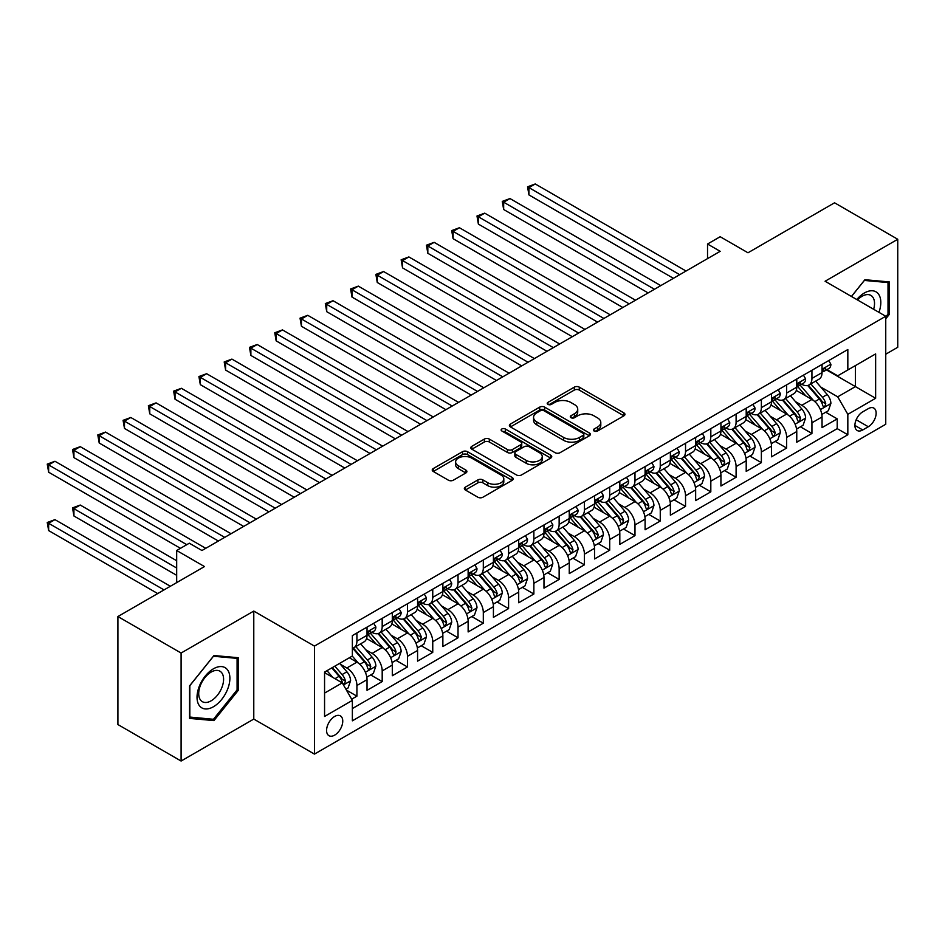 <?xml version="1.0" encoding="UTF-8"?>
<svg xmlns="http://www.w3.org/2000/svg" width="945" height="945" viewBox="0 0 945 945"><rect width="100%" height="100%" fill="white"/><g stroke="black" fill="none" stroke-linecap="round" stroke-linejoin="round"><path stroke-width="1.42" d="M594.098 431.014A2.457 1.417 0 0 0 597.571 431.014L623.936 415.8A3.508 2.032 0 0 0 624.964 414.371A3.508 2.032 0 0 0 623.936 412.93L579.273 387.143A3.508 2.032 0 0 0 574.312 387.143L547.946 402.369A2.457 1.417 0 0 0 547.226 403.373A2.457 1.417 0 0 0 547.946 404.377A2.457 1.417 0 0 0 551.419 404.377L554.833 402.405A11.234 6.485 0 0 1 570.709 402.405L574.43 404.555A11.234 6.485 0 0 1 577.726 409.138A11.234 6.485 0 0 1 574.43 413.721L571.028 415.694A2.457 1.417 0 0 0 570.308 416.698A2.457 1.417 0 0 0 571.028 417.702A2.457 1.417 0 0 0 574.501 417.702L577.903 415.729A11.234 6.485 0 0 1 593.791 415.729L597.512 417.879A11.234 6.485 0 0 1 600.796 422.462A11.234 6.485 0 0 1 597.512 427.045L594.098 429.018A2.457 1.417 0 0 0 593.377 430.022A2.457 1.417 0 0 0 594.098 431.014L594.098 429.018M334.672 735.127A11.434 6.603 120 0 0 342.137 725.051A11.434 6.603 120 0 0 340.389 715.885A11.434 6.603 120 0 0 334.672 716.452A11.434 6.603 120 0 0 327.194 726.528A11.434 6.603 120 0 0 328.943 735.694A11.434 6.603 120 0 0 334.672 735.127M465.377 487.136A3.508 2.032 0 0 0 464.349 488.577A3.508 2.032 0 0 0 465.377 490.006L477.91 497.235A3.508 2.032 0 0 0 482.871 497.235L512.155 480.332A3.508 2.032 0 0 0 513.182 478.902A3.508 2.032 0 0 0 512.155 477.473L467.491 451.686A3.508 2.032 0 0 0 462.53 451.686L433.247 468.59A3.508 2.032 0 0 0 432.219 470.019A3.508 2.032 0 0 0 433.247 471.449L448.391 480.19A3.508 2.032 0 0 0 453.352 480.19L465.873 472.961A3.508 2.032 0 0 0 466.901 471.52A3.508 2.032 0 0 0 465.873 470.09L458.372 465.755A9.391 5.422 0 0 1 455.62 461.928A9.391 5.422 0 0 1 461.42 456.919A9.391 5.422 0 0 1 471.649 458.101L501.051 475.075A9.391 5.422 0 0 1 503.803 478.902A9.391 5.422 0 0 1 498.003 483.911A9.391 5.422 0 0 1 487.774 482.73L482.871 479.906A3.508 2.032 0 0 0 477.91 479.906L465.377 487.136L465.377 490.006M885.748 354.21L897.75 347.276L897.75 239.274L834.553 202.797L747.979 252.776L720.173 236.722L707.533 244.023L720.173 251.323L201.958 550.51L189.319 543.21L176.68 550.51L176.68 582.616M181.097 653.03L181.097 761.032L253.78 719.074L253.78 611.072L181.097 653.03L117.901 616.542L204.486 566.563L176.68 550.51M253.78 611.072L314.449 646.096L885.748 316.268L885.748 424.27L314.449 754.098L314.449 646.096M897.75 239.274L825.079 281.244L885.748 316.268M555.081 452.69A3.508 2.032 0 0 0 560.042 452.69L589.326 435.787A3.508 2.032 0 0 0 590.353 434.346A3.508 2.032 0 0 0 589.326 432.916L544.663 407.13A3.508 2.032 0 0 0 539.701 407.13L510.418 424.033A3.508 2.032 0 0 0 509.39 425.474A3.508 2.032 0 0 0 510.418 426.904L555.081 452.69M502.834 431.546A2.457 1.417 0 0 1 505.327 431.9L505.327 428.983L550.734 455.195A3.508 2.032 0 0 1 551.762 456.624A3.508 2.032 0 0 1 550.734 458.065L521.463 474.969A3.508 2.032 0 0 1 516.502 474.969L471.838 449.182L471.838 446.312A3.508 2.032 0 0 0 470.811 447.741A3.508 2.032 0 0 0 471.838 449.182M471.838 446.312L484.36 439.082A3.508 2.032 0 0 1 489.321 439.082L507.441 449.536A3.508 2.032 0 0 0 512.403 449.536L520.719 444.741A3.508 2.032 0 0 0 521.746 443.299A3.508 2.032 0 0 0 520.719 441.87L501.854 430.979A2.457 1.417 0 0 1 501.133 429.987A2.457 1.417 0 0 1 502.657 428.676A2.457 1.417 0 0 1 505.327 428.983M181.097 761.032L117.901 724.543L117.901 616.542M351.67 699.194L356.915 696.158L346.425 690.11M340.46 664.323L346.803 667.997A14.305 8.257 60 0 1 356.915 685.503L367.026 679.668L367.026 690.322L382.193 681.569L370.688 674.931M365.739 649.735L372.082 653.397A14.305 8.257 60 0 1 382.193 670.915L392.305 665.079L392.305 675.734L407.472 666.969L395.967 660.331M391.017 635.134L397.361 638.808A14.305 8.257 60 0 1 407.472 656.314L417.584 650.479L417.584 661.134L432.751 652.381L421.246 645.742M416.296 620.546L422.639 624.208A14.305 8.257 60 0 1 432.751 641.726L442.862 635.89L442.862 646.545L458.03 637.78L446.524 631.142M441.575 605.946L447.918 609.62A14.305 8.257 60 0 1 458.03 627.126L468.141 621.29L468.141 631.945L483.308 623.192L471.803 616.553M466.854 591.357L473.197 595.019A14.305 8.257 60 0 1 483.308 612.537L493.42 606.702L493.42 617.345L508.587 608.592L497.082 601.953M492.132 576.757L498.476 580.431A14.305 8.257 60 0 1 508.587 597.937L518.699 592.102L518.699 602.756L533.866 594.003L522.361 587.365M517.411 562.169L523.754 565.831A14.305 8.257 60 0 1 533.866 583.348L543.977 577.513L543.977 588.156L559.145 579.403L547.639 572.764M542.69 547.568L549.033 551.242A14.305 8.257 60 0 1 559.145 568.748L569.256 562.913L569.256 573.568L584.423 564.815L572.918 558.164M567.969 532.98L574.312 536.642A14.305 8.257 60 0 1 584.423 554.16L594.535 548.324L594.535 558.967L609.702 550.214L598.197 543.576M593.247 518.38L599.591 522.053A14.305 8.257 60 0 1 609.702 539.56L619.814 533.724L619.814 544.379L634.981 535.626L623.476 528.976M618.514 503.791L624.869 507.453A14.305 8.257 60 0 1 634.981 524.971L645.092 519.124L645.092 529.779L660.26 521.026L648.754 514.387M643.793 489.191L650.148 492.865A14.305 8.257 60 0 1 660.26 510.371L670.371 504.535L670.371 515.19L685.538 506.437L674.033 499.787M669.072 474.603L675.427 478.264A14.305 8.257 60 0 1 685.538 495.782L695.65 489.935L695.65 500.59L710.817 491.837L699.312 485.198M694.351 460.002L700.706 463.676A14.305 8.257 60 0 1 710.817 481.182L720.929 475.347L720.929 486.002L736.096 477.249L724.591 470.598M719.629 445.414L725.984 449.076A14.305 8.257 60 0 1 736.096 466.594L746.207 460.747L746.207 471.401L761.375 462.648L749.869 456.01M744.908 430.814L751.263 434.476A14.305 8.257 60 0 1 761.375 451.993L771.486 446.158L771.486 456.813L786.653 448.06L775.148 441.409M770.187 416.225L776.542 419.887A14.305 8.257 60 0 1 786.653 437.405L796.765 431.558L796.765 442.213L811.932 433.46L811.932 422.805A14.305 8.257 -120 0 0 801.821 405.287L795.466 401.625M800.427 426.821L811.932 433.46M367.026 679.668A14.305 8.257 -120 0 0 356.915 662.15L349.331 657.779M392.305 665.079A14.305 8.257 -120 0 0 382.193 647.561L366.554 638.536M417.584 650.479A14.305 8.257 -120 0 0 407.472 632.961L391.832 623.936M442.862 635.89A14.305 8.257 -120 0 0 432.751 618.373L417.111 609.348M468.141 621.29A14.305 8.257 -120 0 0 458.03 603.772L442.39 594.748M493.42 606.702A14.305 8.257 -120 0 0 483.308 589.184L467.669 580.159M518.699 592.102A14.305 8.257 -120 0 0 508.587 574.584L492.947 565.559M543.977 577.513A14.305 8.257 -120 0 0 533.866 559.995L518.226 550.97M569.256 562.913A14.305 8.257 -120 0 0 559.145 545.395L543.505 536.37M594.535 548.324A14.305 8.257 -120 0 0 584.423 530.807L568.784 521.782M619.814 533.724A14.305 8.257 -120 0 0 609.702 516.206L594.062 507.181M645.092 519.124A14.305 8.257 -120 0 0 634.981 501.618L619.341 492.593M670.371 504.535A14.305 8.257 -120 0 0 660.26 487.018L644.62 477.993M695.65 489.935A14.305 8.257 -120 0 0 685.538 472.429L669.899 463.404M720.929 475.347A14.305 8.257 -120 0 0 710.817 457.829L695.177 448.804M746.207 460.747A14.305 8.257 -120 0 0 736.096 443.24L720.456 434.216M771.486 446.158A14.305 8.257 -120 0 0 761.375 428.64L745.735 419.615M796.765 431.558A14.305 8.257 -120 0 0 786.653 414.052L771.014 405.027M868.301 408.653L862.738 411.855A11.08 6.402 120 0 0 855.497 421.624A11.08 6.402 120 0 0 857.198 430.507A11.08 6.402 120 0 0 862.738 429.963L868.301 426.75A11.08 6.402 120 0 0 875.543 416.981A11.08 6.402 120 0 0 873.841 408.098A11.08 6.402 120 0 0 868.301 408.653M324.56 693.098L342.255 682.881L352.367 700.399L352.367 720.822L847.83 434.771L847.83 414.335L837.719 396.829L820.744 387.037M352.367 700.399L324.56 716.452L324.56 672.084L352.367 656.031L352.367 635.595L847.83 349.544L847.83 369.967L875.637 353.914L875.637 398.282L847.83 414.335M371.952 632.311L372.082 632.382A14.305 8.257 60 0 0 379.228 633.091L389.34 627.256A14.305 8.257 -120 0 0 392.305 620.711L392.305 612.537M397.231 617.711L397.361 617.794A14.305 8.257 60 0 0 404.507 618.491L414.619 612.655A14.305 8.257 -120 0 0 417.584 606.111L417.584 597.937M422.51 603.123L422.639 603.193A14.305 8.257 60 0 0 429.786 603.902L439.897 598.067A14.305 8.257 -120 0 0 442.862 591.523L442.862 583.348M447.788 588.522L447.918 588.593A14.305 8.257 60 0 0 455.065 589.302L465.176 583.467A14.305 8.257 -120 0 0 468.141 576.922L468.141 568.748M473.067 573.922L473.197 574.005A14.305 8.257 60 0 0 480.343 574.714L490.455 568.878A14.305 8.257 -120 0 0 493.42 562.334L493.42 554.16M498.346 559.334L498.476 559.405A14.305 8.257 60 0 0 505.622 560.113L515.734 554.278A14.305 8.257 -120 0 0 518.699 547.734L518.699 539.56M523.624 544.733L523.754 544.816A14.305 8.257 60 0 0 530.901 545.525L541.012 539.689A14.305 8.257 -120 0 0 543.977 533.145L543.977 524.971M548.903 530.145L549.033 530.216A14.305 8.257 60 0 0 556.18 530.925L566.291 525.089A14.305 8.257 -120 0 0 569.256 518.545L569.256 510.371M574.182 515.545L574.312 515.627A14.305 8.257 60 0 0 581.458 516.336L591.57 510.501A14.305 8.257 -120 0 0 594.535 503.945L594.535 495.782M599.461 500.956L599.591 501.027A14.305 8.257 60 0 0 606.737 501.736L616.849 495.901A14.305 8.257 -120 0 0 619.814 489.356L619.814 481.182M624.739 486.356L624.869 486.439A14.305 8.257 60 0 0 632.016 487.147L642.127 481.312A14.305 8.257 -120 0 0 645.092 474.756L645.092 466.594M650.018 471.768L650.148 471.838A14.305 8.257 60 0 0 657.295 472.547L667.406 466.712A14.305 8.257 -120 0 0 670.371 460.168L670.371 451.993M675.297 457.167L675.427 457.25A14.305 8.257 60 0 0 682.573 457.959L692.685 452.123A14.305 8.257 -120 0 0 695.65 445.567L695.65 437.405M700.576 442.579L700.706 442.65A14.305 8.257 60 0 0 707.852 443.359L717.964 437.523A14.305 8.257 -120 0 0 720.929 430.979L720.929 422.805M725.854 427.979L725.984 428.061A14.305 8.257 60 0 0 733.131 428.77L743.242 422.935A14.305 8.257 -120 0 0 746.207 416.379L746.207 408.216M751.133 413.39L751.263 413.461A14.305 8.257 60 0 0 758.41 414.17L768.521 408.334A14.305 8.257 -120 0 0 771.486 401.79L771.486 393.616M776.412 398.79L776.542 398.873A14.305 8.257 60 0 0 783.688 399.581L793.8 393.746A14.305 8.257 -120 0 0 796.765 387.19L796.765 379.016M352.367 708.561L837.211 428.64L837.211 418.871L822.044 427.624L822.044 416.969A14.305 8.257 -120 0 0 811.932 399.452L796.292 390.427M801.691 384.202L801.821 384.272A14.305 8.257 -120 0 0 808.967 384.981A14.305 8.257 -120 0 0 811.932 378.437L811.932 370.263M808.967 384.981L819.079 379.146A14.305 8.257 -120 0 0 822.044 372.602L822.044 364.427M356.915 632.961L356.915 641.135A14.305 8.257 60 0 1 353.95 647.679A14.305 8.257 60 0 1 352.367 648.258M353.95 647.679L364.061 641.844A14.305 8.257 -120 0 0 367.026 635.3L367.026 627.126M382.193 618.373L382.193 626.547A14.305 8.257 60 0 1 379.228 633.091M407.472 603.772L407.472 611.947A14.305 8.257 60 0 1 404.507 618.491M432.751 589.184L432.751 597.358A14.305 8.257 60 0 1 429.786 603.902M458.03 574.584L458.03 582.758A14.305 8.257 60 0 1 455.065 589.302M483.308 559.995L483.308 568.169A14.305 8.257 60 0 1 480.343 574.714M508.587 545.395L508.587 553.569A14.305 8.257 60 0 1 505.622 560.113M533.866 530.807L533.866 538.981A14.305 8.257 60 0 1 530.901 545.525M559.145 516.206L559.145 524.38A14.305 8.257 60 0 1 556.18 530.925M584.423 501.618L584.423 509.792A14.305 8.257 60 0 1 581.458 516.336M609.702 487.018L609.702 495.192A14.305 8.257 60 0 1 606.737 501.736M634.981 472.429L634.981 480.603A14.305 8.257 60 0 1 632.016 487.147M660.26 457.829L660.26 466.003A14.305 8.257 60 0 1 657.295 472.547M685.538 443.24L685.538 451.415A14.305 8.257 60 0 1 682.573 457.959M710.817 428.64L710.817 436.814A14.305 8.257 60 0 1 707.852 443.359M736.096 414.052L736.096 422.226A14.305 8.257 60 0 1 733.131 428.77M761.375 399.452L761.375 407.626A14.305 8.257 60 0 1 758.41 414.17M786.653 384.863L786.653 393.037A14.305 8.257 60 0 1 783.688 399.581M786.653 437.405L786.653 448.06M761.375 451.993L761.375 462.648M736.096 466.594L736.096 477.249M710.817 481.182L710.817 491.837M685.538 495.782L685.538 506.437M660.26 510.371L660.26 521.026M634.981 524.971L634.981 535.626M609.702 539.56L609.702 550.214M584.423 554.16L584.423 564.815M559.145 568.748L559.145 579.403M533.866 583.348L533.866 594.003M508.587 597.937L508.587 608.592M483.308 612.537L483.308 623.192M458.03 627.126L458.03 637.78M432.751 641.726L432.751 652.381M407.472 656.314L407.472 666.969M382.193 670.915L382.193 681.569M356.915 685.503L356.915 696.158M342.255 682.881L324.56 672.663M837.719 396.829L855.414 386.611L855.414 365.597L875.637 353.914M826.462 369.897L875.637 398.282M826.97 369.601L837.719 375.815L847.83 369.967M253.78 719.074L314.449 754.098M707.533 244.023L707.533 258.611M825.706 412.221L837.211 418.871M837.211 428.64L847.83 434.771M885.748 318.831L889.28 314.437L889.28 281.905L864.888 279.732L851.433 296.458M189.567 718.413L213.96 720.586L238.353 690.24L238.353 657.72L213.96 655.535L189.567 685.881L189.567 718.413M888.016 313.705L889.28 314.437M237.089 689.507L238.353 690.24M211.385 719.098L213.96 720.586M595.078 431.369L597.512 429.963A11.234 6.485 0 0 0 600.796 425.38L600.796 422.462M577.726 409.138L577.726 412.055A11.234 6.485 0 0 1 574.43 416.639L572.008 418.044M623.889 415.824L579.273 390.072A3.508 2.032 0 0 0 574.312 390.072L548.927 404.72M589.278 435.81L544.663 410.047A3.508 2.032 0 0 0 539.701 410.047L510.465 426.927M583.124 435.35A2.457 1.417 0 0 0 583.833 434.346A2.457 1.417 0 0 0 583.124 433.353L543.918 410.709A2.457 1.417 0 0 0 540.445 410.709L536.843 412.788A11.234 6.485 0 0 0 533.559 417.371A11.234 6.485 0 0 0 536.843 421.954L563.645 437.429A11.234 6.485 0 0 0 579.521 437.429L583.124 435.35L583.124 438.267A2.457 1.417 0 0 0 583.833 437.275L583.833 434.346M533.559 417.371L533.559 420.289A11.234 6.485 0 0 0 536.843 424.884L536.843 421.954M583.124 438.267L579.521 440.346A11.234 6.485 0 0 1 563.645 440.346L536.843 424.884M471.886 449.206L484.36 442L484.36 439.082M521.746 443.299L521.746 446.229A3.508 2.032 0 0 1 520.719 447.658L512.403 452.454A3.508 2.032 0 0 1 507.441 452.454L489.321 442A3.508 2.032 0 0 0 484.36 442M505.327 431.9L550.687 458.089M526.235 460.392A9.391 5.422 0 0 0 536.465 461.562A9.391 5.422 0 0 0 542.265 456.553A9.391 5.422 0 0 0 539.512 452.726L529.153 446.737A3.508 2.032 0 0 0 524.191 446.737L515.875 451.545A3.508 2.032 0 0 0 514.848 452.974A3.508 2.032 0 0 0 515.875 454.403L526.235 460.392L526.235 463.31A9.391 5.422 0 0 0 536.465 464.479A9.391 5.422 0 0 0 542.265 459.471L542.265 456.553M514.848 452.974L514.848 455.892A3.508 2.032 0 0 0 515.875 457.321L515.875 454.403M526.235 463.31L515.875 457.321M503.803 478.902L503.803 481.82A9.391 5.422 0 0 1 498.003 486.829A9.391 5.422 0 0 1 487.774 485.659L482.871 482.824A3.508 2.032 0 0 0 477.91 482.824L465.424 490.03M455.62 461.928L455.62 464.845A9.391 5.422 0 0 0 458.372 468.673L458.372 465.755M465.838 472.984L458.372 468.673M512.155 477.473L512.155 480.332L467.491 454.604A3.508 2.032 0 0 0 462.53 454.604L433.294 471.484M821.831 414.465L828.363 410.697L830.891 403.397A9.474 5.469 -120 0 0 827.194 394.502L815.653 381.13M813.338 400.385L800.131 385.099M805.825 395.931L798.159 387.06A22.704 13.112 -120 0 0 797.462 386.269M528.94 253.295L622.849 307.515M807.68 385.501L819.362 399.026A9.474 5.469 60 0 1 822.741 405.547L823.426 406.669L824.713 406.492L825.776 403.798A9.474 5.469 -120 0 0 822.398 397.278L810.845 383.894M808.365 385.276L820.922 399.806A4.831 2.788 60 0 1 822.138 401.696L825.776 403.798M828.741 360.565L830.891 364.286A9.474 5.469 60 0 1 828.93 368.467L824.123 371.243A9.474 5.469 -120 0 0 825.776 369.058L825.576 368.219M679.727 274.676L528.94 187.618L535.26 183.968L686.046 271.026M822.363 371.692L822.398 371.692A9.474 5.469 -120 0 0 824.123 371.243M824.548 368.361L825.776 369.058C825.174 367.64 824.17 368.219 822.741 370.818A9.474 5.469 60 0 1 822.044 372.165M673.407 278.314L528.94 194.918L528.94 187.618L527.546 186.815L535.26 183.968M528.94 194.918L527.546 186.815M878.944 312.346A23.235 13.419 120 0 0 864.38 292.985A23.235 13.419 120 0 0 856.772 299.541M873.641 309.275A17.589 10.159 120 0 0 870.877 295.395A17.589 10.159 120 0 0 862.076 296.269A17.589 10.159 120 0 0 857.469 299.943M851.492 296.482L864.38 280.441L888.016 282.555L888.016 314.071L885.748 316.906M886.457 281.657L888.016 282.555M227.686 689.035A23.235 13.419 120 0 0 221.673 666.591A23.235 13.419 120 0 0 199.23 686.495A23.235 13.419 120 0 0 205.242 708.939A23.235 13.419 120 0 0 227.686 689.035M221.921 687.405A17.589 10.159 120 0 0 219.949 671.198A17.589 10.159 120 0 0 200.375 685.479A17.589 10.159 120 0 0 202.36 701.674A17.589 10.159 120 0 0 221.921 687.405M189.827 717.172L189.827 685.657L213.452 656.255L237.089 658.37L237.089 689.885L213.452 719.287L189.567 717.031M235.529 657.46L237.089 658.37M796.552 429.054L803.085 425.285L805.612 417.985A9.474 5.469 -120 0 0 801.915 409.09L790.374 395.719M788.059 414.973L774.853 399.688M780.546 410.52L772.88 401.649A22.704 13.112 -120 0 0 772.183 400.857M503.661 267.884L597.571 322.103L453.104 238.695L453.104 231.395L459.424 227.745L610.21 314.803M782.401 400.089L794.083 413.615A9.474 5.469 60 0 1 797.462 420.147L798.147 421.269L799.435 421.092L800.498 418.399A9.474 5.469 -120 0 0 797.119 411.866L785.567 398.495M783.086 399.877L795.643 414.406A4.831 2.788 60 0 1 796.859 416.296L800.498 418.399M771.274 443.654L777.806 439.886L780.334 432.586A9.474 5.469 -120 0 0 776.636 423.691L765.096 410.319M762.78 429.573L749.574 414.288M755.268 425.12L747.601 416.249A22.704 13.112 -120 0 0 746.904 415.457M478.383 282.484L572.292 336.704L427.825 253.295L427.825 245.995L434.145 242.345L584.931 329.403M757.122 414.69L768.805 428.215A9.474 5.469 60 0 1 772.183 434.735L772.868 435.858L774.156 435.68L775.219 432.987A9.474 5.469 -120 0 0 771.841 426.467L760.288 413.095M757.807 414.465L770.364 428.995A4.831 2.788 60 0 1 771.581 430.885L775.219 432.987M745.995 458.242L752.527 454.474L755.055 447.174A9.474 5.469 -120 0 0 751.358 438.279L739.817 424.907M737.502 444.162L724.295 428.876M729.989 439.708L722.323 430.837A22.704 13.112 -120 0 0 721.626 430.046M453.104 297.073L547.013 351.292L402.546 267.884L402.546 260.584L408.866 256.934L559.653 343.992M731.843 429.278L743.526 442.803A9.474 5.469 60 0 1 746.904 449.336L747.589 450.458L748.877 450.281L749.94 447.587A9.474 5.469 -120 0 0 746.562 441.055L735.009 427.683M732.529 429.065L745.085 443.595A4.831 2.788 60 0 1 746.302 445.485L749.94 447.587M720.716 472.843L727.248 469.074L729.776 461.774A9.474 5.469 -120 0 0 726.079 452.879L714.538 439.508M712.223 458.762L699.016 443.477M704.71 454.309L697.044 445.438A22.704 13.112 -120 0 0 696.347 444.646M427.825 311.673L521.735 365.892L377.268 282.484L377.268 275.184L383.587 271.534L534.374 358.592M706.565 443.878L718.247 457.404A9.474 5.469 60 0 1 721.626 463.924L722.311 465.046L723.598 464.869L724.661 462.176A9.474 5.469 -120 0 0 721.283 455.655L709.73 442.284M707.25 443.654L719.806 458.183A4.831 2.788 60 0 1 721.023 460.073L724.661 462.176M803.463 375.153L805.612 378.874A9.474 5.469 60 0 1 803.652 383.068L798.844 385.843A9.474 5.469 -120 0 0 800.498 383.658L800.297 382.819M654.448 289.264L503.661 202.206L509.981 198.556L660.768 285.614M797.084 386.281L797.119 386.281A9.474 5.469 -120 0 0 798.844 385.843M799.269 382.949L800.498 383.658C799.895 382.229 798.891 382.819 797.462 385.406A9.474 5.469 60 0 1 796.765 386.753M648.128 292.915L503.661 209.506L503.661 202.206L502.267 201.403L509.981 198.556M503.661 209.506L502.267 201.403M778.184 389.753L780.334 393.474A9.474 5.469 60 0 1 778.373 397.656L773.565 400.432A9.474 5.469 -120 0 0 775.219 398.247L775.018 397.408M629.169 303.865L478.383 216.807L484.702 213.157L635.489 300.215M771.805 400.881L771.841 400.881A9.474 5.469 -120 0 0 773.565 400.432M773.99 397.55L775.219 398.247C774.616 396.829 773.612 397.408 772.183 400.007A9.474 5.469 60 0 1 771.486 401.353M622.849 307.503L478.383 224.107L478.383 216.807L476.989 216.003L484.702 213.157M478.383 224.107L476.989 216.003M752.905 404.342L755.055 408.063A9.474 5.469 60 0 1 753.094 412.256L748.286 415.032A9.474 5.469 -120 0 0 749.94 412.847L749.739 412.008M603.89 318.453L451.71 230.592L459.424 227.745M746.526 415.469L746.562 415.469A9.474 5.469 -120 0 0 748.286 415.032M748.712 412.138L749.94 412.847C749.338 411.418 748.334 412.008 746.904 414.595A9.474 5.469 60 0 1 746.207 415.942M453.104 238.695L451.71 230.592M727.626 418.942L729.776 422.663A9.474 5.469 60 0 1 727.815 426.845L723.008 429.621A9.474 5.469 -120 0 0 724.661 427.435L724.461 426.597M578.612 333.053L426.431 245.192L434.145 242.345M721.248 430.069L721.283 430.069A9.474 5.469 -120 0 0 723.008 429.621M723.433 426.738L724.661 427.435C724.059 426.018 723.055 426.597 721.626 429.195A9.474 5.469 60 0 1 720.929 430.542M427.825 253.295L426.431 245.192M695.437 487.431L701.97 483.663L704.497 476.363A9.474 5.469 -120 0 0 700.8 467.468L689.259 454.096M686.944 473.351L673.738 458.065M679.431 468.897L671.765 460.026A22.704 13.112 -120 0 0 671.068 459.246M402.546 326.261L496.456 380.481L351.989 297.073L351.989 289.772L358.309 286.122L509.095 373.18M681.286 458.467L692.968 471.992A9.474 5.469 60 0 1 696.347 478.524L697.032 479.647L698.32 479.469L699.383 476.776A9.474 5.469 -120 0 0 696.004 470.244L684.452 456.872M681.971 458.254L694.528 472.783A4.831 2.788 60 0 1 695.744 474.673L699.383 476.776M702.348 433.531L704.497 437.252A9.474 5.469 60 0 1 702.537 441.445L697.729 444.221A9.474 5.469 -120 0 0 699.383 442.036L699.182 441.197M553.333 347.642L401.152 259.78L408.866 256.934M695.969 444.658L696.004 444.658A9.474 5.469 -120 0 0 697.729 444.221M698.154 441.327L699.383 442.036C698.78 440.606 697.776 441.197 696.347 443.784A9.474 5.469 60 0 1 695.65 445.13M402.546 267.884L401.152 259.78M670.159 502.031L676.691 498.263L679.219 490.963A9.474 5.469 -120 0 0 675.521 482.068L663.981 468.696M661.665 487.951L648.459 472.665M654.153 483.497L646.486 474.626A22.704 13.112 -120 0 0 645.789 473.835M377.268 340.861L471.177 395.081L326.71 311.673L326.71 304.373L333.03 300.723L483.816 387.781M656.007 473.067L667.69 486.592A9.474 5.469 60 0 1 671.068 493.113L671.753 494.235L673.041 494.058L674.104 491.365A9.474 5.469 -120 0 0 670.726 484.844L659.173 471.472M656.692 472.843L669.249 487.372A4.831 2.788 60 0 1 670.466 489.262L674.104 491.365M677.069 448.131L679.219 451.852A9.474 5.469 60 0 1 677.258 456.033L672.45 458.809A9.474 5.469 -120 0 0 674.104 456.636L673.903 455.785M528.054 362.242L375.874 274.381L383.587 271.534M670.69 459.258L670.726 459.258A9.474 5.469 -120 0 0 672.45 458.809M672.875 455.927L674.104 456.636C673.501 455.207 672.497 455.785 671.068 458.384A9.474 5.469 60 0 1 670.371 459.731M377.268 282.484L375.874 274.381M644.88 516.62L651.412 512.851L653.94 505.551A9.474 5.469 -120 0 0 650.243 496.657L638.702 483.285M636.387 502.539L623.18 487.254M628.874 498.086L621.208 489.215A22.704 13.112 -120 0 0 620.511 488.435M351.989 355.45L445.898 409.669L301.431 326.261L301.431 318.961L307.751 315.311L458.538 402.369M630.728 487.655L642.411 501.181A9.474 5.469 60 0 1 645.789 507.713L646.474 508.835L647.762 508.658L648.825 505.965A9.474 5.469 -120 0 0 645.447 499.432L633.894 486.061M631.414 487.443L643.97 501.972A4.831 2.788 60 0 1 645.187 503.862L648.825 505.965M651.79 462.719L653.94 466.44A9.474 5.469 60 0 1 651.979 470.634L647.171 473.41A9.474 5.469 -120 0 0 648.825 471.224L648.624 470.386M502.775 376.831L350.595 288.969L358.309 286.122M645.411 473.847L645.447 473.847A9.474 5.469 -120 0 0 647.171 473.41M647.597 470.515L648.825 471.224C648.223 469.795 647.219 470.386 645.789 472.972A9.474 5.469 60 0 1 645.092 474.319M351.989 297.073L350.595 288.969M619.601 531.22L626.133 527.452L628.661 520.152A9.474 5.469 -120 0 0 624.964 511.257L613.423 497.885M611.108 517.139L597.901 501.854M603.595 512.686L595.929 503.815A22.704 13.112 -120 0 0 595.232 503.023M326.71 370.05L420.619 424.27L276.153 340.861L276.153 333.561L282.472 329.911L433.259 416.969M605.45 502.256L617.132 515.781A9.474 5.469 60 0 1 620.511 522.302L621.196 523.424L622.483 523.246L623.546 520.553A9.474 5.469 -120 0 0 620.168 514.033L608.615 500.661M606.135 502.031L618.691 516.572A4.831 2.788 60 0 1 619.908 518.451L623.546 520.553M626.511 477.319L628.661 481.04A9.474 5.469 60 0 1 626.7 485.234L621.893 487.998A9.474 5.469 -120 0 0 623.546 485.824L623.346 484.974M477.497 391.431L325.316 303.569L333.03 300.723M620.133 488.447L620.168 488.447A9.474 5.469 -120 0 0 621.893 487.998M622.318 485.116L623.546 485.824C622.944 484.395 621.94 484.974 620.511 487.573A9.474 5.469 60 0 1 619.814 488.919M326.71 311.673L325.316 303.569M594.322 545.82L600.855 542.04L603.382 534.74A9.474 5.469 -120 0 0 599.685 525.845L588.144 512.473M585.829 531.728L572.623 516.442M578.316 527.275L570.65 518.403A22.704 13.112 -120 0 0 569.953 517.624M301.431 384.639L395.341 438.858L250.874 355.45L250.874 348.15L257.194 344.512L407.98 431.558M580.171 516.844L591.853 530.369A9.474 5.469 60 0 1 595.232 536.902L595.917 538.024L597.205 537.847L598.268 535.154A9.474 5.469 -120 0 0 594.889 528.621L583.337 515.249M580.856 516.631L593.413 531.161A4.831 2.788 60 0 1 594.629 533.051L598.268 535.154M569.044 560.409L575.576 556.64L578.104 549.34A9.474 5.469 -120 0 0 574.406 540.445L562.866 527.074M560.55 546.328L547.344 531.043M553.038 541.875L545.371 533.004A22.704 13.112 -120 0 0 544.674 532.212M276.153 399.239L370.062 453.458L225.595 370.05L225.595 362.75L231.915 359.1L382.701 446.158M554.892 531.444L566.575 544.97A9.474 5.469 60 0 1 569.953 551.49L570.638 552.612L571.926 552.435L572.989 549.742A9.474 5.469 -120 0 0 569.611 543.221L558.058 529.85M555.577 531.22L568.134 545.761A4.831 2.788 60 0 1 569.351 547.639L572.989 549.742M543.765 575.009L550.297 571.229L552.825 563.929A9.474 5.469 -120 0 0 549.128 555.034L537.587 541.662M535.272 560.917L522.065 545.631M527.759 556.463L520.093 547.592A22.704 13.112 -120 0 0 519.396 546.812M250.874 413.827L344.783 468.047L200.316 384.639L200.316 377.338L206.636 373.7L357.423 460.747M529.613 546.033L541.296 559.558A9.474 5.469 60 0 1 544.674 566.09L545.359 567.213L546.647 567.035L547.71 564.342A9.474 5.469 -120 0 0 544.332 557.81L532.779 544.438M530.299 545.82L542.855 560.35A4.831 2.788 60 0 1 544.072 562.24L547.71 564.342M518.486 589.597L525.018 585.829L527.546 578.529A9.474 5.469 -120 0 0 523.849 569.634L512.308 556.262M509.993 575.517L496.786 560.231M502.48 571.063L494.814 562.192A22.704 13.112 -120 0 0 494.117 561.401M225.595 428.428L319.505 482.647L175.038 399.239L175.038 391.939L181.357 388.289L332.144 475.347M504.335 560.633L516.017 574.158A9.474 5.469 60 0 1 519.396 580.679L520.081 581.801L521.368 581.624L522.431 578.931A9.474 5.469 -120 0 0 519.053 572.41L507.5 559.038M505.02 560.409L517.577 574.95A4.831 2.788 60 0 1 518.793 576.828L522.431 578.931M493.207 604.198L499.74 600.418L502.267 593.117A9.474 5.469 -120 0 0 498.57 584.223L487.029 570.851M484.714 590.105L471.508 574.82M477.201 585.652L469.535 576.793A22.704 13.112 -120 0 0 468.838 576.001M200.316 443.016L294.226 497.235L149.759 413.827L149.759 406.527L156.079 402.889L306.865 489.935M479.056 575.221L490.738 588.747A9.474 5.469 60 0 1 494.117 595.279L494.802 596.401L496.09 596.224L497.153 593.531A9.474 5.469 -120 0 0 493.774 586.999L482.222 573.627M479.741 575.009L492.298 589.538A4.831 2.788 60 0 1 493.514 591.428L497.153 593.531M467.929 618.786L474.461 615.018L476.989 607.718A9.474 5.469 -120 0 0 473.291 598.823L461.751 585.451M459.435 604.706L446.229 589.42M451.923 600.252L444.256 591.381A22.704 13.112 -120 0 0 443.559 590.59M175.038 457.616L268.947 511.836L124.48 428.428L124.48 421.127L130.8 417.477L281.586 504.535M453.777 589.822L465.46 603.347A9.474 5.469 60 0 1 468.838 609.868L469.523 611.002L470.811 610.813L471.874 608.119A9.474 5.469 -120 0 0 468.496 601.599L456.943 588.227M454.462 589.597L467.019 604.138A4.831 2.788 60 0 1 468.236 606.017L471.874 608.119M442.65 633.386L449.182 629.606L451.71 622.306A9.474 5.469 -120 0 0 448.013 613.411L436.472 600.04M434.157 619.294L420.95 604.009M426.644 614.841L418.978 605.981A22.704 13.112 -120 0 0 418.281 605.19M149.759 472.205L243.668 526.424L99.201 443.016L99.201 435.716L105.521 432.078L256.308 519.124M428.498 604.41L440.181 617.935A9.474 5.469 60 0 1 443.559 624.468L444.244 625.59L445.532 625.413L446.595 622.72A9.474 5.469 -120 0 0 443.217 616.187L431.664 602.815M429.184 604.198L441.74 618.727A4.831 2.788 60 0 1 442.957 620.617L446.595 622.72M417.371 647.975L423.903 644.207L426.431 636.906A9.474 5.469 -120 0 0 422.734 628.012L411.193 614.64M408.878 633.894L395.671 618.609M401.365 629.441L393.699 620.57A22.704 13.112 -120 0 0 393.002 619.778M124.48 486.805L218.389 541.024L73.923 457.616L73.923 450.316L80.242 446.666L231.029 533.724M403.22 619.01L414.902 632.536A9.474 5.469 60 0 1 418.281 639.056L418.966 640.19L420.253 640.001L421.316 637.308A9.474 5.469 -120 0 0 417.938 630.787L406.385 617.416M403.905 618.786L416.461 633.327A4.831 2.788 60 0 1 417.678 635.205L421.316 637.308M392.092 662.575L398.625 658.795L401.152 651.507A9.474 5.469 -120 0 0 397.455 642.6L385.914 629.228M383.599 648.483L370.393 633.197M376.086 644.029L368.42 635.17A22.704 13.112 -120 0 0 367.723 634.378M99.201 501.393L180.471 548.313L48.644 472.205L48.644 464.905L54.964 461.266L205.75 548.313M377.941 633.599L389.623 647.136A9.474 5.469 60 0 1 393.002 653.656L393.687 654.779L394.975 654.601L396.038 651.908A9.474 5.469 -120 0 0 392.659 645.376L381.107 632.004M378.626 633.386L391.183 647.916A4.831 2.788 60 0 1 392.399 649.806L396.038 651.908M366.814 677.163L373.346 673.395L375.874 666.095A9.474 5.469 -120 0 0 372.176 657.2L360.636 643.828M358.32 663.083L352.272 656.078M350.808 658.63L349.827 657.496M176.68 560.728L80.242 505.043L73.923 508.693L73.923 515.994L176.68 575.316M352.662 648.199L364.345 661.724A9.474 5.469 60 0 1 367.723 668.245L368.408 669.379L369.696 669.19L370.759 666.497A9.474 5.469 -120 0 0 367.381 659.976L355.828 646.604M353.347 647.975L365.904 662.516A4.831 2.788 60 0 1 367.121 664.394L370.759 666.497M73.923 515.994L72.529 507.89L176.68 568.016M72.529 507.89L80.242 505.043M345.917 689.224L348.067 687.984L350.595 680.695A9.474 5.469 -120 0 0 346.898 671.8L339.633 663.378M332.841 677.447L326.994 670.678M325.529 673.23L324.56 672.096M170.36 586.266L54.964 519.644L48.644 523.294L48.644 530.582L157.72 593.566M331.801 667.902L339.066 676.325A9.474 5.469 60 0 1 342.444 682.845L343.13 683.967L344.417 683.79L345.48 681.097A9.474 5.469 -120 0 0 342.102 674.565L334.825 666.154M332.38 667.56L340.625 677.104A4.831 2.788 60 0 1 341.842 678.994L345.48 681.097M48.644 530.582L47.25 522.49L164.04 589.916M47.25 522.49L54.964 519.644M601.233 491.908L603.382 495.629A9.474 5.469 60 0 1 601.422 499.822L596.614 502.598A9.474 5.469 -120 0 0 598.268 500.413L598.067 499.574M452.218 406.019L300.037 318.158L307.751 315.311M594.854 503.035L594.889 503.035A9.474 5.469 -120 0 0 596.614 502.598M597.039 499.704L598.268 500.413C597.665 498.984 596.661 499.574 595.232 502.161A9.474 5.469 60 0 1 594.535 503.508M301.431 326.261L300.037 318.158M575.954 506.508L578.104 510.229A9.474 5.469 60 0 1 576.143 514.423L571.335 517.187A9.474 5.469 -120 0 0 572.989 515.013L572.788 514.163M426.939 420.619L274.759 332.758L282.472 329.911M569.575 517.636L569.611 517.636A9.474 5.469 -120 0 0 571.335 517.187M571.76 514.304L572.989 515.013C572.386 513.584 571.382 514.163 569.953 516.761A9.474 5.469 60 0 1 569.256 518.108M276.153 340.861L274.759 332.758M550.675 521.097L552.825 524.818A9.474 5.469 60 0 1 550.864 529.011L546.056 531.787A9.474 5.469 -120 0 0 547.71 529.602L547.509 528.763M401.66 435.208L249.48 347.347L257.194 344.512M544.296 532.224L544.332 532.224A9.474 5.469 -120 0 0 546.056 531.787M546.482 528.893L547.71 529.602C547.108 528.172 546.104 528.763 544.674 531.35A9.474 5.469 60 0 1 543.977 532.696M250.874 355.45L249.48 347.347M525.396 535.697L527.546 539.418A9.474 5.469 60 0 1 525.585 543.611L520.778 546.375A9.474 5.469 -120 0 0 522.431 544.202L522.231 543.351M376.382 449.808L224.201 361.947L231.915 359.1M519.018 546.824L519.053 546.824A9.474 5.469 -120 0 0 520.778 546.375M521.203 543.493L522.431 544.202C521.829 542.773 520.825 543.351 519.396 545.95A9.474 5.469 60 0 1 518.699 547.297M225.595 370.05L224.201 361.947M500.118 550.285L502.267 554.006A9.474 5.469 60 0 1 500.307 558.2L495.499 560.976A9.474 5.469 -120 0 0 497.153 558.79L496.952 557.952M351.103 464.397L198.922 376.535L206.636 373.7M493.739 561.413L493.774 561.413A9.474 5.469 -120 0 0 495.499 560.976M495.924 558.082L497.153 558.79C496.55 557.361 495.546 557.952 494.117 560.539A9.474 5.469 60 0 1 493.42 561.885M200.316 384.639L198.922 376.535M474.839 564.886L476.989 568.606A9.474 5.469 60 0 1 475.028 572.8L470.22 575.564A9.474 5.469 -120 0 0 471.874 573.391L471.673 572.54M325.824 478.997L173.644 391.135L181.357 388.289M468.46 576.013L468.496 576.013A9.474 5.469 -120 0 0 470.22 575.564M470.645 572.682L471.874 573.391C471.271 571.961 470.267 572.54 468.838 575.139A9.474 5.469 60 0 1 468.141 576.485M175.038 399.239L173.644 391.135M449.56 579.474L451.71 583.195A9.474 5.469 60 0 1 449.749 587.388L444.941 590.164A9.474 5.469 -120 0 0 446.595 587.979L446.394 587.14M300.545 493.585L148.365 405.724L156.079 402.889M443.181 590.601L443.217 590.601A9.474 5.469 -120 0 0 444.941 590.164M445.367 587.27L446.595 587.979C445.993 586.55 444.989 587.14 443.559 589.727A9.474 5.469 60 0 1 442.862 591.086M149.759 413.827L148.365 405.724M424.281 594.074L426.431 597.795A9.474 5.469 60 0 1 424.47 601.989L419.663 604.753A9.474 5.469 -120 0 0 421.316 602.579L421.116 601.729M275.267 508.186L123.086 420.324L130.8 417.477M417.903 605.202L417.938 605.202A9.474 5.469 -120 0 0 419.663 604.753M420.088 601.87L421.316 602.579C420.714 601.15 419.71 601.729 418.281 604.327A9.474 5.469 60 0 1 417.584 605.674M124.48 428.428L123.086 420.324M399.003 608.663L401.152 612.384A9.474 5.469 60 0 1 399.192 616.577L394.384 619.353A9.474 5.469 -120 0 0 396.038 617.168L395.837 616.329M249.988 522.774L97.807 434.924L105.521 432.078M392.624 619.79L392.659 619.79A9.474 5.469 -120 0 0 394.384 619.353M394.809 616.459L396.038 617.168C395.435 615.738 394.431 616.329 393.002 618.916A9.474 5.469 60 0 1 392.305 620.274M99.201 443.016L97.807 434.924M373.724 623.263L375.874 626.984A9.474 5.469 60 0 1 373.913 631.177L369.105 633.941A9.474 5.469 -120 0 0 370.759 631.768L370.558 630.929M224.709 537.374L72.529 449.513L80.242 446.666M367.345 634.39L367.381 634.39A9.474 5.469 -120 0 0 369.105 633.941M369.53 631.059L370.759 631.768C370.156 630.339 369.152 630.917 367.723 633.516A9.474 5.469 60 0 1 367.026 634.863M73.923 457.616L72.529 449.513M186.791 544.674L47.25 464.113L54.964 461.266M48.644 472.205L47.25 464.113M346.803 667.997L356.915 662.15M372.082 653.397L382.193 647.561M397.361 638.808L407.472 632.961M422.639 624.208L432.751 618.373M447.918 609.62L458.03 603.772M473.197 595.019L483.308 589.184M498.476 580.431L508.587 574.584M523.754 565.831L533.866 559.995M549.033 551.242L559.145 545.395M574.312 536.642L584.423 530.807M599.591 522.053L609.702 516.206M624.869 507.453L634.981 501.618M650.148 492.865L660.26 487.018M675.427 478.264L685.538 472.429M700.706 463.676L710.817 457.829M725.984 449.076L736.096 443.24M751.263 434.476L761.375 428.64M776.542 419.887L786.653 414.052M801.821 405.287L811.932 399.452M811.932 378.437L822.044 372.602M356.915 641.135L367.026 635.3M382.193 626.547L392.305 620.711M407.472 611.947L417.584 606.111M432.751 597.358L442.862 591.523M458.03 582.758L468.141 576.922M483.308 568.169L493.42 562.334M508.587 553.569L518.699 547.734M533.866 538.981L543.977 533.145M559.145 524.38L569.256 518.545M584.423 509.792L594.535 503.945M609.702 495.192L619.814 489.356M634.981 480.603L645.092 474.756M660.26 466.003L670.371 460.168M685.538 451.415L695.65 445.567M710.817 436.814L720.929 430.979M736.096 422.226L746.207 416.379M761.375 407.626L771.486 401.79M786.653 393.037L796.765 387.19M811.932 422.805L822.044 416.969M856.182 419.745L868.301 426.75M854.906 425.439L862.738 429.963M597.512 429.963L597.512 427.045M571.028 417.702L571.028 415.694M574.43 416.639L574.43 413.721M547.946 404.377L547.946 402.369M574.312 390.072L574.312 387.143M579.273 390.072L579.273 387.143M623.936 415.8L623.936 412.93M510.418 426.904L510.418 424.033M539.701 410.047L539.701 407.13M544.663 410.047L544.663 407.13M589.326 435.787L589.326 432.916M563.645 440.346L563.645 437.429M579.521 440.346L579.521 437.429M489.321 442L489.321 439.082M507.441 452.454L507.441 449.536M512.403 452.454L512.403 449.536M520.719 447.658L520.719 444.741M550.734 458.065L550.734 455.195M477.91 482.824L477.91 479.906M482.871 482.824L482.871 479.906M487.774 485.659L487.774 482.73M465.873 472.961L465.873 470.09M433.247 471.449L433.247 468.59M462.53 454.604L462.53 451.686M467.491 454.604L467.491 451.686M820.378 409.61L830.82 403.574M822.398 397.278L827.194 394.502M814.838 401.637L819.362 399.026M830.82 364.168L822.044 369.247M795.099 424.199L805.542 418.174M797.119 411.866L801.915 409.09M789.559 416.225L794.083 413.615M769.821 438.799L780.263 432.763M771.841 426.467L776.636 423.691M764.281 430.825L768.805 428.215M744.542 453.387L754.984 447.363M746.562 441.055L751.358 438.279M739.002 445.414L743.526 442.803M719.263 467.988L729.705 461.951M721.283 455.655L726.079 452.879M713.723 460.014L718.247 457.404M805.542 378.768L796.765 383.835M780.263 393.356L771.486 398.436M754.984 407.957L746.207 413.024M729.705 422.545L720.929 427.624M693.984 482.576L704.427 476.552M696.004 470.244L700.8 467.468M688.444 474.603L692.968 471.992M704.427 437.145L695.65 442.213M668.706 497.176L679.148 491.14M670.726 484.844L675.521 482.068M663.166 489.203L667.69 486.592M679.148 451.734L670.371 456.813M643.427 511.765L653.869 505.74M645.447 499.432L650.243 496.657M637.887 503.791L642.411 501.181M653.869 466.334L645.092 471.401M618.148 526.365L628.59 520.329M620.168 514.033L624.964 511.257M612.608 518.392L617.132 515.781M628.59 480.922L619.814 486.002M592.881 540.953L603.312 534.929M594.889 528.621L599.685 525.845M587.341 532.98L591.853 530.369M567.602 555.554L578.033 549.517M569.611 543.221L574.406 540.445M562.062 547.58L566.575 544.97M542.324 570.142L552.754 564.118M544.332 557.81L549.128 555.034M536.784 562.169L541.296 559.558M517.045 584.742L527.475 578.706M519.053 572.41L523.849 569.634M511.505 576.769L516.017 574.158M491.766 599.331L502.197 593.306M493.774 586.999L498.57 584.223M486.226 591.357L490.738 588.747M466.487 613.931L476.918 607.895M468.496 601.599L473.291 598.823M460.947 605.958L465.46 603.347M441.209 628.519L451.651 622.495M443.217 616.187L448.013 613.411M435.669 620.546L440.181 617.935M415.93 643.12L426.372 637.095M417.938 630.787L422.734 628.012M410.39 635.146L414.902 632.536M390.651 657.708L401.093 651.684M392.659 645.376L397.455 642.6M385.111 649.735L389.623 647.136M365.372 672.308L375.815 666.284M367.381 659.976L372.176 657.2M359.832 664.335L364.345 661.724M343.448 684.96L350.536 680.872M342.102 674.565L346.898 671.8M334.979 678.675L339.066 676.325M603.312 495.523L594.535 500.59M578.033 510.111L569.256 515.19M552.754 524.711L543.977 529.779M527.475 539.311L518.699 544.379M502.197 553.9L493.42 558.967M476.918 568.5L468.141 573.568M451.651 583.089L442.862 588.156M426.372 597.689L417.584 602.756M401.093 612.277L392.305 617.345M375.815 626.878L367.026 631.945"/></g></svg>
